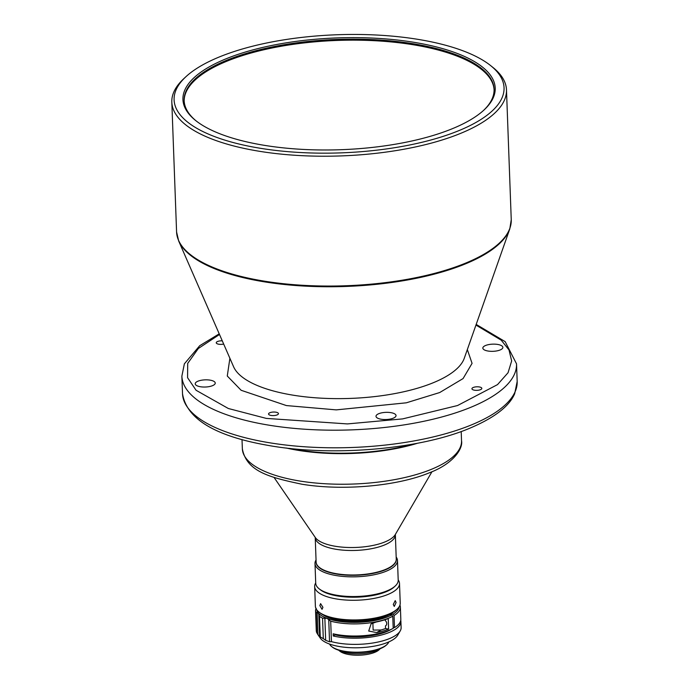 <?xml version="1.0" encoding="UTF-8"?>
<svg xmlns="http://www.w3.org/2000/svg" width="689" height="689" viewBox="0 0 689 689"><rect width="100%" height="100%" fill="white"/><g stroke="black" fill="none" stroke-linecap="round" stroke-linejoin="round"><path stroke-width="1.03" d="M184.178 101.094A155.059 55.508 177.9 0 1 205.727 71.923A155.059 55.508 177.9 0 1 417.99 45.577A155.059 55.508 177.9 0 1 494.082 89.725M196.219 120.971A155.059 55.508 177.9 0 1 184.152 100.585A155.059 55.508 177.9 0 1 205.692 70.915A155.059 55.508 177.9 0 1 417.947 44.57A155.059 55.508 177.9 0 1 494.073 89.225A155.059 55.508 177.9 0 1 483.532 110.438M259.641 144.526A156.239 55.93 -2.1 0 0 484.066 109.947A156.239 55.93 -2.1 0 0 418.507 43.088A156.239 55.93 -2.1 0 0 235.896 55.103A156.239 55.93 -2.1 0 0 195.65 120.523A156.239 55.93 -2.1 0 0 259.641 144.526M423.003 40.22A165.084 59.09 -2.1 0 0 185.875 76.755A165.084 59.09 -2.1 0 0 255.137 147.394A165.084 59.09 -2.1 0 0 448.091 134.708A165.084 59.09 -2.1 0 0 490.611 65.584A165.084 59.09 -2.1 0 0 423.003 40.22M185.875 76.755L183.765 78.71A167.444 59.934 -2.1 0 0 171.819 102.144A167.444 59.934 -2.1 0 0 254.026 150.366A167.444 59.934 -2.1 0 0 483.23 121.91A167.444 59.934 -2.1 0 0 506.484 89.871A167.444 59.934 -2.1 0 0 492.859 67.376L490.611 65.584M222.271 340.831A4.952 1.774 -2.1 0 0 216.251 342.777A4.952 1.774 -2.1 0 0 218.68 344.207A4.952 1.774 -2.1 0 0 223.684 344.052M270.984 415.424A4.952 1.774 -2.1 0 0 275.979 415.269A4.952 1.774 -2.1 0 0 278.451 413.633A4.952 1.774 -2.1 0 0 276.013 412.203A4.952 1.774 -2.1 0 0 271.018 412.358A4.952 1.774 -2.1 0 0 268.546 413.994A4.952 1.774 -2.1 0 0 270.984 415.424M474.359 390.181A4.952 1.774 -2.1 0 0 479.363 390.026A4.952 1.774 -2.1 0 0 481.826 388.389A4.952 1.774 -2.1 0 0 479.398 386.96A4.952 1.774 -2.1 0 0 474.402 387.115A4.952 1.774 -2.1 0 0 471.931 388.751A4.952 1.774 -2.1 0 0 474.359 390.181M200.129 386.693A10.025 3.591 -2.1 0 0 210.248 386.383A10.025 3.591 -2.1 0 0 215.244 383.067A10.025 3.591 -2.1 0 0 210.326 380.182A10.025 3.591 -2.1 0 0 200.206 380.492A10.025 3.591 -2.1 0 0 195.211 383.799A10.025 3.591 -2.1 0 0 200.129 386.693M380.922 419.196A10.025 3.591 -2.1 0 0 391.042 418.886A10.025 3.591 -2.1 0 0 396.037 415.57A10.025 3.591 -2.1 0 0 391.119 412.685A10.025 3.591 -2.1 0 0 381 412.995A10.025 3.591 -2.1 0 0 376.005 416.311A10.025 3.591 -2.1 0 0 380.922 419.196M487.752 350.985A10.025 3.591 -2.1 0 0 497.871 350.684A10.025 3.591 -2.1 0 0 502.867 347.368A10.025 3.591 -2.1 0 0 497.949 344.483A10.025 3.591 -2.1 0 0 487.829 344.784A10.025 3.591 -2.1 0 0 482.834 348.1A10.025 3.591 -2.1 0 0 487.752 350.985M393.29 564.825A39.859 14.271 177.9 0 1 393.186 564.92A39.859 14.271 177.9 0 1 370.493 573.67A39.859 14.271 177.9 0 1 319.61 567.615A39.859 14.271 177.9 0 1 319.498 567.529M315.226 537.549L316.122 562.052A40.091 14.348 -2.1 0 0 318.792 566.935A40.091 14.348 -2.1 0 0 319.386 567.435A40.091 14.348 -2.1 0 0 370.57 573.524A40.091 14.348 -2.1 0 0 393.393 564.722A40.091 14.348 -2.1 0 0 396.253 559.115L395.357 534.612A40.091 14.348 -2.1 0 1 369.674 549.021A40.091 14.348 -2.1 0 1 317.896 542.432A40.091 14.348 -2.1 0 1 315.226 537.549L315.183 537.308M414.726 443.759A109.43 39.17 177.9 0 1 299.396 450.236A109.43 39.17 177.9 0 1 295.176 449.521A109.43 39.17 177.9 0 1 289.251 448.358M417.723 443.191A109.663 39.256 177.9 0 1 299.293 450.528A109.663 39.256 177.9 0 1 286.219 448.014M413.564 443.974A109.663 39.256 177.9 0 1 295.047 449.374A109.663 39.256 177.9 0 1 290.431 448.487M316.13 562.215A40.091 14.348 -2.1 0 0 336.31 574.015A40.091 14.348 -2.1 0 0 376.737 572.585A40.091 14.348 -2.1 0 0 396.261 559.279M396.175 557.039A41.271 14.77 177.9 0 1 397.484 560.501A41.271 14.77 177.9 0 1 377.176 574.083A41.271 14.77 177.9 0 1 335.767 575.496A41.271 14.77 177.9 0 1 314.994 563.524A41.271 14.77 177.9 0 1 316.044 559.976M397.484 560.501L398.208 580.198A41.271 14.77 177.9 0 1 395.262 585.969A41.271 14.77 177.9 0 1 336.49 595.193A41.271 14.77 177.9 0 1 319.076 588.768A41.271 14.77 177.9 0 1 315.717 583.221L314.994 563.524M319.076 588.768L320.204 589.663A40.091 14.348 -2.1 0 0 337.11 595.907A40.091 14.348 -2.1 0 0 391.791 588.828A40.091 14.348 -2.1 0 0 394.211 586.95L395.262 585.969M315.708 582.963A42.451 15.192 -2.1 0 0 314.666 586.563A42.451 15.192 -2.1 0 0 314.666 586.718A42.451 15.192 -2.1 0 0 346.67 600.085A42.451 15.192 -2.1 0 0 393.91 591.377A42.451 15.192 -2.1 0 0 399.508 583.454A42.451 15.192 -2.1 0 0 399.499 583.299A42.451 15.192 -2.1 0 0 398.199 579.94M393.264 604.477L394.272 606.432L396.089 602.539L395.228 600.61L393.264 604.477M319.86 605.614L322.03 609.343L322.926 607.319L320.6 603.624L319.86 605.614M315.381 606.087A42.451 15.192 -2.1 0 0 315.381 606.242A42.451 15.192 -2.1 0 0 315.39 606.389A42.451 15.192 -2.1 0 0 318.835 611.944A42.451 15.192 -2.1 0 0 358.366 619.867A42.451 15.192 -2.1 0 0 397.2 609.067A42.451 15.192 -2.1 0 0 400.231 603.125A42.451 15.192 -2.1 0 0 400.223 602.97M397.2 609.067L396.149 610.049A41.271 14.77 177.9 0 1 358.392 620.548A41.271 14.77 177.9 0 1 319.963 612.84L318.835 611.944M380.285 648.659L379.079 649.787A21.221 7.596 177.9 0 1 348.849 654.533A21.221 7.596 177.9 0 1 339.892 651.226L338.609 650.192M379.975 648.788A23.581 8.44 177.9 0 1 347.601 653.103A23.581 8.44 177.9 0 1 338.928 650.295M329.592 644.069A29.954 10.723 -2.1 0 0 331.659 646.558A29.954 10.723 -2.1 0 0 359.546 652.147A29.954 10.723 -2.1 0 0 386.951 644.525A29.954 10.723 -2.1 0 0 388.829 641.898M331.659 646.558L332.331 647.092A29.248 10.464 -2.1 0 0 359.563 652.552A29.248 10.464 -2.1 0 0 386.314 645.111L386.951 644.525M335.216 634.233L335.233 634.853A38.86 13.909 -2.1 0 0 338.721 635.577A38.86 13.909 -2.1 0 0 391.645 629.143M323.227 614.924A38.86 13.909 -2.1 0 0 338.153 620.169A38.86 13.909 -2.1 0 0 389.716 614.528L391.731 614.933L392.756 616.233L393.204 628.342A42.451 15.192 177.9 0 1 335.112 634.216A42.451 15.192 177.9 0 1 333.183 633.794L333.261 635.99A42.451 15.192 -2.1 0 0 335.198 636.412A42.451 15.192 -2.1 0 0 378.872 635.637A42.451 15.192 -2.1 0 0 400.895 621.4A42.451 15.192 -2.1 0 0 400.748 620.307M393.195 628.084A38.86 13.909 -2.1 0 0 393.962 627.481M391.051 614.795L391.016 613.778A38.86 13.909 -2.1 0 0 393.04 612.366M385.22 619.652L385.254 620.556A3.299 2.558 60 0 1 385.625 625.801A3.299 2.558 60 0 1 385.452 625.888L385.547 628.506A38.86 13.909 177.9 0 1 381.112 629.987L373.145 630.099L372.887 622.985M329.549 641.778L331.443 641.64A42.451 15.192 -2.1 0 0 335.422 642.579A42.451 15.192 -2.1 0 0 394.168 636.326A42.451 15.192 -2.1 0 0 400.197 630.96L397.699 635.249A39.729 14.219 177.9 0 1 392.058 640.27A39.729 14.219 177.9 0 1 352.062 647.755A39.729 14.219 177.9 0 1 320.264 638.083L317.956 634.715L320.256 636.782A42.451 15.192 -2.1 0 0 323.296 638.625L325.664 640.339L329.549 641.778L328.739 619.738L327.129 618.377L324.863 618.309L325.664 640.339M324.863 618.309L322.547 618.162A42.451 15.192 -2.1 0 1 319.507 616.311L320.256 636.782L319.644 636.739M317.956 634.715L316.733 632.691A42.451 15.192 -2.1 0 1 316.277 630.676L315.528 610.213A42.451 15.192 -2.1 0 0 315.984 612.22L317.147 612.685L317.956 634.715M331.443 641.64L330.694 621.177A42.451 15.192 -2.1 0 0 334.673 622.107A42.451 15.192 -2.1 0 0 392.756 616.233M400.197 630.96A42.451 15.192 -2.1 0 0 401.127 627.567L400.895 621.4M376.254 622.012L371.104 623.838L368.701 631.038L376.642 632.571A42.451 15.192 -2.1 0 0 388.613 629.126L388.226 618.558A42.451 15.192 177.9 0 1 376.254 622.012M400.378 607.095L400.817 619.204A42.451 15.192 177.9 0 1 394.496 627.593L394.056 615.484A42.451 15.192 -2.1 0 0 400.378 607.095A42.451 15.192 -2.1 0 0 399.939 605.123M319.507 616.311L318.818 614.399M319.627 636.61L318.826 614.631L318.404 613.072L317.147 612.685M316.234 608.292L315.528 610.015A42.451 15.192 -2.1 0 0 315.528 610.213M330.694 621.177L328.739 619.738M391.731 614.933A41.271 14.77 177.9 0 1 327.129 618.377A41.271 14.77 177.9 0 1 318.404 613.072A41.271 14.77 177.9 0 1 316.751 609.825M399.129 606.811A41.271 14.77 177.9 0 1 393.031 614.183L391.016 613.778M394.056 615.484L393.031 614.183M388.613 629.126L385.547 628.506M394.496 627.593L393.169 627.317M333.261 635.99L335.233 634.853M467.331 349.564L472.068 363.361L463.068 378.58L439.685 392.549L406.303 402.815L336.258 409.877L286.409 405.571L241.141 390.284L227.275 376.013L229.893 358.271M506.484 89.871L511.247 219.705A167.444 59.934 177.9 0 1 487.993 251.752A167.444 59.934 177.9 0 1 258.78 280.199A167.444 59.934 177.9 0 1 176.582 231.978L178.692 241.021A167.306 59.883 -2.1 0 0 258.883 280.905A167.306 59.883 -2.1 0 0 487.898 252.475A167.306 59.883 -2.1 0 0 509.8 228.877L464.257 358.314A116.544 41.719 177.9 0 1 448.995 374.756A116.544 41.719 177.9 0 1 289.458 394.556A116.544 41.719 -2.1 0 1 233.597 366.772L178.692 241.021M274.093 477.494L315.295 537.489A41.039 14.693 -2.1 0 0 369.89 546.024A41.039 14.693 -2.1 0 0 395.288 534.561L431.977 471.698M461.199 431.529L461.535 440.788A109.663 39.256 177.9 0 1 448.677 460.183A109.663 39.256 177.9 0 1 300.421 481.12A109.663 39.256 177.9 0 1 242.356 448.823L242.011 439.565M182.516 393.729C186.555 418.645 214.477 435.758 266.281 445.06C329.678 456.953 417.698 449.891 468.709 428.67C493.884 418.18 509.205 406.536 514.674 393.738L517.181 381.456A167.444 59.934 177.9 0 1 433.743 436.8A167.444 59.934 177.9 0 1 264.714 441.942A167.444 59.934 177.9 0 1 182.516 393.729L181.87 376.125A167.444 59.934 -2.1 0 0 264.068 424.338A167.444 59.934 -2.1 0 0 433.097 419.196A167.444 59.934 -2.1 0 0 516.535 363.852L505.166 341.641L476.185 324.416M322.547 618.162L323.296 638.625M319.627 636.567L318.835 614.976M315.984 612.22L316.733 632.691M381.112 629.987L376.642 632.571M475.953 325.079L501.204 340.151L508.99 349.926L511.66 360.941L508.051 372.732L497.527 384.608L457.556 405.528L402.6 418.903L347.42 423.916L266.307 418.404L228.352 408.508L196.089 390.284L187.572 377.701L187.701 363.404L198.329 348.496L219.507 334.484M399.508 583.454L400.231 603.125M314.666 586.563L315.381 606.242M517.181 381.456L516.535 363.852M461.535 440.788C463.172 448.22 453.81 463.645 429.23 472.852C397.062 486.184 342.734 490.973 301.894 484.221C269.416 477.348 246.602 471.543 242.356 448.823M181.87 376.125L184.368 363.835L199.715 345.706L219.223 333.838M511.247 219.705L509.8 228.877M176.582 231.978L171.819 102.144"/></g></svg>

